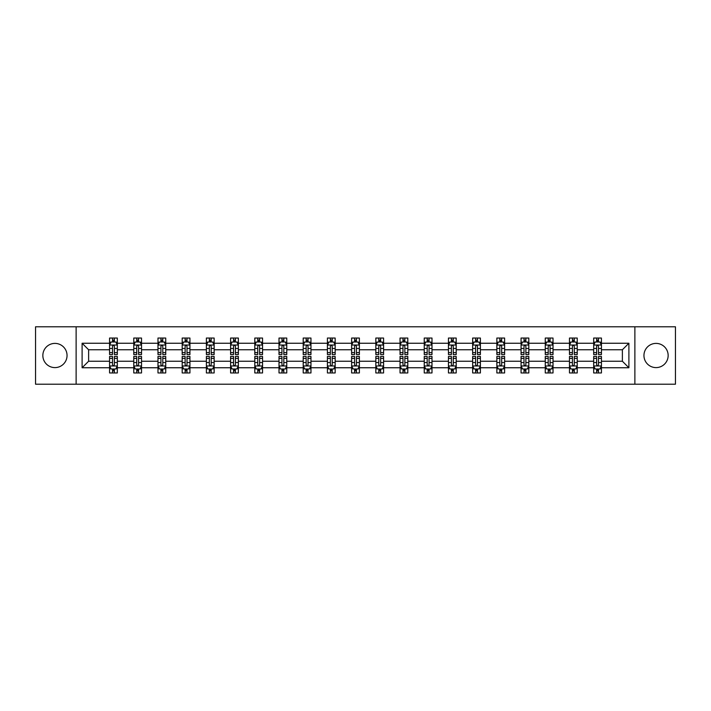 <?xml version="1.0" encoding="UTF-8"?>
<svg xmlns="http://www.w3.org/2000/svg" width="711" height="711" viewBox="0 0 711 711"><rect width="100%" height="100%" fill="white"/><g stroke="black" fill="none" stroke-linecap="round" stroke-linejoin="round"><path stroke-width="1.07" d="M656.057 343.395A12.105 12.105 0 0 0 643.953 355.5A12.105 12.105 0 0 0 656.057 367.605A12.105 12.105 0 0 0 668.153 355.5A12.105 12.105 0 0 0 656.057 343.395M54.943 343.395A12.105 12.105 0 0 0 42.847 355.5A12.105 12.105 0 0 0 54.943 367.605A12.105 12.105 0 0 0 67.047 355.5A12.105 12.105 0 0 0 54.943 343.395M634.879 384.207L675.45 384.207L675.45 326.793L634.879 326.793L634.879 384.207L76.121 384.207L76.121 326.793L35.55 326.793L35.55 384.207L76.121 384.207M601.435 367.756L601.435 361.241L622.383 361.241L628.897 367.756L601.435 367.756L601.435 372.955L598.484 372.955L598.484 369M634.879 326.793L76.121 326.793M593.676 367.756L577.234 367.756L577.234 361.241L593.676 361.241L593.676 372.955L601.435 372.955L601.435 368.813L599.977 368.813M577.234 367.756L577.234 372.955L574.284 372.955L574.284 369M569.475 367.756L553.025 367.756L553.025 361.241L569.475 361.241L569.475 372.955L577.234 372.955L577.234 368.813L575.768 368.813M553.025 367.756L553.025 372.955L550.074 372.955L550.074 369M545.266 367.756L528.815 367.756L528.815 361.241L545.266 361.241L545.266 372.955L553.025 372.955L553.025 368.813L551.567 368.813M528.815 367.756L528.815 372.955L525.873 372.955L525.873 369M521.065 367.756L504.614 367.756L504.614 361.241L521.065 361.241L521.065 372.955L528.815 372.955L528.815 368.813L527.358 368.813M504.614 367.756L504.614 372.955L501.664 372.955L501.664 369M496.856 367.756L480.405 367.756L480.405 361.241L496.856 361.241L496.856 372.955L504.614 372.955L504.614 368.813L503.157 368.813M480.405 367.756L480.405 372.955L477.463 372.955L477.463 369M472.646 367.756L456.204 367.756L456.204 361.241L472.646 361.241L472.646 372.955L480.405 372.955L480.405 368.813L478.947 368.813M456.204 367.756L456.204 372.955L453.254 372.955L453.254 369M448.445 367.756L431.995 367.756L431.995 361.241L448.445 361.241L448.445 372.955L456.204 372.955L456.204 368.813L454.747 368.813M431.995 367.756L431.995 372.955L429.044 372.955L429.044 369M424.236 367.756L407.794 367.756L407.794 361.241L424.236 361.241L424.236 372.955L431.995 372.955L431.995 368.813L430.537 368.813M407.794 367.756L407.794 372.955L404.843 372.955L404.843 369M400.035 367.756L383.585 367.756L383.585 361.241L400.035 361.241L400.035 372.955L407.794 372.955L407.794 368.813L406.328 368.813M383.585 367.756L383.585 372.955L380.634 372.955L380.634 369M375.826 367.756L359.375 367.756L359.375 361.241L375.826 361.241L375.826 372.955L383.585 372.955L383.585 368.813L382.127 368.813M359.375 367.756L359.375 372.955L356.433 372.955L356.433 369M351.625 367.756L335.174 367.756L335.174 361.241L351.625 361.241L351.625 372.955L359.375 372.955L359.375 368.813L357.917 368.813M335.174 367.756L335.174 372.955L332.224 372.955L332.224 369M327.416 367.756L310.965 367.756L310.965 361.241L327.416 361.241L327.416 372.955L335.174 372.955L335.174 368.813L333.717 368.813M310.965 367.756L310.965 372.955L308.023 372.955L308.023 369M303.206 367.756L286.764 367.756L286.764 361.241L303.206 361.241L303.206 372.955L310.965 372.955L310.965 368.813L309.507 368.813M286.764 367.756L286.764 372.955L283.813 372.955L283.813 369M279.005 367.756L262.555 367.756L262.555 361.241L279.005 361.241L279.005 372.955L286.764 372.955L286.764 368.813L285.307 368.813M262.555 367.756L262.555 372.955L259.604 372.955L259.604 369M254.796 367.756L238.354 367.756L238.354 361.241L254.796 361.241L254.796 372.955L262.555 372.955L262.555 368.813L261.097 368.813M238.354 367.756L238.354 372.955L235.403 372.955L235.403 369M230.595 367.756L214.144 367.756L214.144 361.241L230.595 361.241L230.595 372.955L238.354 372.955L238.354 368.813L236.896 368.813M214.144 367.756L214.144 372.955L211.194 372.955L211.194 369M206.386 367.756L189.935 367.756L189.935 361.241L206.386 361.241L206.386 372.955L214.144 372.955L214.144 368.813L212.687 368.813M189.935 367.756L189.935 372.955L186.993 372.955L186.993 369M182.185 367.756L165.734 367.756L165.734 361.241L182.185 361.241L182.185 372.955L189.935 372.955L189.935 368.813L188.477 368.813M165.734 367.756L165.734 372.955L162.783 372.955L162.783 369M157.975 367.756L141.525 367.756L141.525 361.241L157.975 361.241L157.975 372.955L165.734 372.955L165.734 368.813L164.277 368.813M141.525 367.756L141.525 372.955L138.583 372.955L138.583 369M133.766 367.756L117.324 367.756L117.324 361.241L133.766 361.241L133.766 372.955L141.525 372.955L141.525 368.813L140.067 368.813M117.324 367.756L117.324 372.955L114.373 372.955L114.373 369M109.565 367.756L82.103 367.756L82.103 343.244L109.565 343.244L109.565 349.759L88.617 349.759L88.617 361.241L109.565 361.241L109.565 372.955L117.324 372.955L117.324 368.813L115.866 368.813M111.023 342.187L109.565 342.187L109.565 338.045L109.565 343.244M112.516 342L112.516 338.045L109.565 338.045L117.324 338.045L117.324 343.244L133.766 343.244L133.766 338.045L141.525 338.045L141.525 343.244L157.975 343.244L157.975 338.045L165.734 338.045L165.734 343.244L182.185 343.244L182.185 338.045L189.935 338.045L189.935 343.244L206.386 343.244L206.386 338.045L214.144 338.045L214.144 343.244L230.595 343.244L230.595 338.045L238.354 338.045L238.354 343.244L254.796 343.244L254.796 338.045L262.555 338.045L262.555 343.244L279.005 343.244L279.005 338.045L286.764 338.045L286.764 343.244L303.206 343.244L303.206 338.045L310.965 338.045L310.965 343.244L327.416 343.244L327.416 338.045L335.174 338.045L335.174 343.244L351.625 343.244L351.625 338.045L359.375 338.045L359.375 343.244L375.826 343.244L375.826 338.045L383.585 338.045L383.585 343.244L400.035 343.244L400.035 338.045L407.794 338.045L407.794 343.244L424.236 343.244L424.236 338.045L431.995 338.045L431.995 343.244L448.445 343.244L448.445 338.045L456.204 338.045L456.204 343.244L472.646 343.244L472.646 338.045L480.405 338.045L480.405 343.244L496.856 343.244L496.856 338.045L504.614 338.045L504.614 343.244L521.065 343.244L521.065 338.045L528.815 338.045L528.815 343.244L545.266 343.244L545.266 338.045L553.025 338.045L553.025 343.244L569.475 343.244L569.475 338.045L577.234 338.045L577.234 343.244L593.676 343.244L593.676 338.045L601.435 338.045L601.435 343.244L628.897 343.244L628.897 367.756M593.676 343.244L593.676 349.759L577.234 349.759L577.234 343.244M569.475 343.244L569.475 349.759L553.025 349.759L553.025 343.244M545.266 343.244L545.266 349.759L528.815 349.759L528.815 343.244M521.065 343.244L521.065 349.759L504.614 349.759L504.614 343.244M496.856 343.244L496.856 349.759L480.405 349.759L480.405 343.244M472.646 343.244L472.646 349.759L456.204 349.759L456.204 343.244M448.445 343.244L448.445 349.759L431.995 349.759L431.995 343.244M424.236 343.244L424.236 349.759L407.794 349.759L407.794 343.244M400.035 343.244L400.035 349.759L383.585 349.759L383.585 343.244M375.826 343.244L375.826 349.759L359.375 349.759L359.375 343.244M351.625 343.244L351.625 349.759L335.174 349.759L335.174 343.244M327.416 343.244L327.416 349.759L310.965 349.759L310.965 343.244M303.206 343.244L303.206 349.759L286.764 349.759L286.764 343.244M279.005 343.244L279.005 349.759L262.555 349.759L262.555 343.244M254.796 343.244L254.796 349.759L238.354 349.759L238.354 343.244M230.595 343.244L230.595 349.759L214.144 349.759L214.144 343.244M206.386 343.244L206.386 349.759L189.935 349.759L189.935 343.244M182.185 343.244L182.185 349.759L165.734 349.759L165.734 343.244M157.975 343.244L157.975 349.759L141.525 349.759L141.525 343.244M133.766 343.244L133.766 349.759L117.324 349.759L117.324 343.244M82.103 343.244L88.617 349.759M622.383 361.241L622.383 349.759L601.435 349.759L601.435 343.244M596.627 341.92L598.484 341.92M572.417 341.92L574.284 341.92M548.217 341.92L550.074 341.92M524.007 341.92L525.873 341.92M499.806 341.92L501.664 341.92M475.597 341.92L477.463 341.92M451.396 341.92L453.254 341.92M427.187 341.92L429.044 341.92M402.977 341.92L404.843 341.92M378.776 341.92L380.634 341.92M354.567 341.92L356.433 341.92M330.366 341.92L332.224 341.92M306.157 341.92L308.023 341.92M281.956 341.92L283.813 341.92M257.746 341.92L259.604 341.92M233.537 341.92L235.403 341.92M209.336 341.92L211.194 341.92M185.127 341.92L186.993 341.92M160.926 341.92L162.783 341.92M136.716 341.92L138.583 341.92M112.516 341.92L114.373 341.92M112.516 369.08L114.373 369.08M136.716 369.08L138.583 369.08M160.926 369.08L162.783 369.08M185.127 369.08L186.993 369.08M209.336 369.08L211.194 369.08M233.537 369.08L235.403 369.08M257.746 369.08L259.604 369.08M281.956 369.08L283.813 369.08M306.157 369.08L308.023 369.08M330.366 369.08L332.224 369.08M354.567 369.08L356.433 369.08M378.776 369.08L380.634 369.08M402.977 369.08L404.843 369.08M427.187 369.08L429.044 369.08M451.396 369.08L453.254 369.08M475.597 369.08L477.463 369.08M499.806 369.08L501.664 369.08M524.007 369.08L525.873 369.08M548.217 369.08L550.074 369.08M572.417 369.08L574.284 369.08M596.627 369.08L598.484 369.08M88.617 361.241L82.103 367.756M628.897 343.244L622.383 349.759M114.373 340.062L112.516 340.062M109.565 352.62L109.565 354.567L112.516 354.567L112.516 352.62L109.565 352.62L109.565 349.759M117.324 349.759L117.324 354.567L114.373 354.567L114.373 346.266C113.751 345.075 113.129 345.075 112.516 346.266L112.516 352.62M115.866 342.187L117.324 342.187L117.324 338.045L114.373 338.045L114.373 342M117.324 345.102L115.769 342L111.112 342L109.565 345.102M112.516 370.938L114.373 370.938M117.324 358.38L117.324 356.433L114.373 356.433L114.373 358.38L117.324 358.38L117.324 361.241M109.565 361.241L109.565 356.433L112.516 356.433L112.516 364.734C113.129 365.925 113.751 365.925 114.373 364.734L114.373 358.38M111.023 368.813L109.565 368.813L109.565 372.955L112.516 372.955L112.516 369M109.565 365.898L111.112 369L115.769 369L117.324 365.898M138.583 340.062L136.716 340.062M135.232 342.187L133.766 342.187L133.766 338.045L136.716 338.045L136.716 342M133.766 352.62L133.766 354.567L136.716 354.567L136.716 352.62L133.766 352.62L133.766 349.759M141.525 349.759L141.525 354.567L138.583 354.567L138.583 346.266C137.961 345.075 137.339 345.075 136.716 346.266L136.716 352.62M140.067 342.187L141.525 342.187L141.525 338.045L138.583 338.045L138.583 342M141.525 345.102L139.978 342L135.321 342L133.766 345.102M162.783 340.062L160.926 340.062M159.433 342.187L157.975 342.187L157.975 338.045L160.926 338.045L160.926 342M157.975 352.62L157.975 354.567L160.926 354.567L160.926 352.62L157.975 352.62L157.975 349.759M165.734 349.759L165.734 354.567L162.783 354.567L162.783 346.266C162.161 345.075 161.548 345.075 160.926 346.266L160.926 352.62M164.277 342.187L165.734 342.187L165.734 338.045L162.783 338.045L162.783 342M165.734 345.102L164.179 342L159.531 342L157.975 345.102M136.716 370.938L138.583 370.938M141.525 358.38L141.525 356.433L138.583 356.433L138.583 358.38L141.525 358.38L141.525 361.241M133.766 361.241L133.766 356.433L136.716 356.433L136.716 364.734C137.339 365.925 137.961 365.925 138.583 364.734L138.583 358.38M135.232 368.813L133.766 368.813L133.766 372.955L136.716 372.955L136.716 369M133.766 365.898L135.321 369L139.978 369L141.525 365.898M160.926 370.938L162.783 370.938M165.734 358.38L165.734 356.433L162.783 356.433L162.783 358.38L165.734 358.38L165.734 361.241M157.975 361.241L157.975 356.433L160.926 356.433L160.926 364.734C161.539 365.925 162.161 365.925 162.783 364.734L162.783 358.38M159.433 368.813L157.975 368.813L157.975 372.955L160.926 372.955L160.926 369M157.975 365.898L159.531 369L164.179 369L165.734 365.898M186.993 340.062L185.127 340.062M183.642 342.187L182.185 342.187L182.185 338.045L185.127 338.045L185.127 342M182.185 352.62L182.185 354.567L185.127 354.567L185.127 352.62L182.185 352.62L182.185 349.759M189.935 349.759L189.935 354.567L186.993 354.567L186.993 346.266C186.371 345.075 185.749 345.075 185.127 346.266L185.127 352.62M188.477 342.187L189.935 342.187L189.935 338.045L186.993 338.045L186.993 342M189.935 345.102L188.388 342L183.731 342L182.185 345.102M185.127 370.938L186.993 370.938M189.935 358.38L189.935 356.433L186.993 356.433L186.993 358.38L189.935 358.38L189.935 361.241M182.185 361.241L182.185 356.433L185.127 356.433L185.127 364.734C185.749 365.925 186.371 365.925 186.993 364.734L186.993 358.38M183.642 368.813L182.185 368.813L182.185 372.955L185.127 372.955L185.127 369M182.185 365.898L183.731 369L188.388 369L189.935 365.898M211.194 340.062L209.336 340.062M207.843 342.187L206.386 342.187L206.386 338.045L209.336 338.045L209.336 342M206.386 352.62L206.386 354.567L209.336 354.567L209.336 352.62L206.386 352.62L206.386 349.759M214.144 349.759L214.144 354.567L211.194 354.567L211.194 346.266C210.58 345.075 209.958 345.075 209.336 346.266L209.336 352.62M212.687 342.187L214.144 342.187L214.144 338.045L211.194 338.045L211.194 342M214.144 345.102L212.589 342L207.941 342L206.386 345.102M209.336 370.938L211.194 370.938M214.144 358.38L214.144 356.433L211.194 356.433L211.194 358.38L214.144 358.38L214.144 361.241M206.386 361.241L206.386 356.433L209.336 356.433L209.336 364.734C209.958 365.925 210.572 365.925 211.194 364.734L211.194 358.38M207.843 368.813L206.386 368.813L206.386 372.955L209.336 372.955L209.336 369M206.386 365.898L207.941 369L212.589 369L214.144 365.898M235.403 340.062L233.537 340.062M232.053 342.187L230.595 342.187L230.595 338.045L233.537 338.045L233.537 342M230.595 352.62L230.595 354.567L233.537 354.567L233.537 352.62L230.595 352.62L230.595 349.759M238.354 349.759L238.354 354.567L235.403 354.567L235.403 346.266C234.781 345.075 234.159 345.075 233.537 346.266L233.537 352.62M236.896 342.187L238.354 342.187L238.354 338.045L235.403 338.045L235.403 342M238.354 345.102L236.799 342L232.142 342L230.595 345.102M233.537 370.938L235.403 370.938M238.354 358.38L238.354 356.433L235.403 356.433L235.403 358.38L238.354 358.38L238.354 361.241M230.595 361.241L230.595 356.433L233.537 356.433L233.537 364.734C234.159 365.925 234.781 365.925 235.403 364.734L235.403 358.38M232.053 368.813L230.595 368.813L230.595 372.955L233.537 372.955L233.537 369M230.595 365.898L232.142 369L236.799 369L238.354 365.898M259.604 340.062L257.746 340.062M256.253 342.187L254.796 342.187L254.796 338.045L257.746 338.045L257.746 342M254.796 352.62L254.796 354.567L257.746 354.567L257.746 352.62L254.796 352.62L254.796 349.759M262.555 349.759L262.555 354.567L259.604 354.567L259.604 346.266C258.991 345.075 258.369 345.075 257.746 346.266L257.746 352.62M261.097 342.187L262.555 342.187L262.555 338.045L259.604 338.045L259.604 342M262.555 345.102L261.008 342L256.351 342L254.796 345.102M257.746 370.938L259.604 370.938M262.555 358.38L262.555 356.433L259.604 356.433L259.604 358.38L262.555 358.38L262.555 361.241M254.796 361.241L254.796 356.433L257.746 356.433L257.746 364.734C258.369 365.925 258.991 365.925 259.604 364.734L259.604 358.38M256.253 368.813L254.796 368.813L254.796 372.955L257.746 372.955L257.746 369M254.796 365.898L256.351 369L261.008 369L262.555 365.898M283.813 340.062L281.956 340.062M280.463 342.187L279.005 342.187L279.005 338.045L281.956 338.045L281.956 342M279.005 352.62L279.005 354.567L281.956 354.567L281.956 352.62L279.005 352.62L279.005 349.759M286.764 349.759L286.764 354.567L283.813 354.567L283.813 346.266C283.191 345.075 282.569 345.075 281.956 346.266L281.956 352.62M285.307 342.187L286.764 342.187L286.764 338.045L283.813 338.045L283.813 342M286.764 345.102L285.209 342L280.552 342L279.005 345.102M281.956 370.938L283.813 370.938M286.764 358.38L286.764 356.433L283.813 356.433L283.813 358.38L286.764 358.38L286.764 361.241M279.005 361.241L279.005 356.433L281.956 356.433L281.956 364.734C282.569 365.925 283.191 365.925 283.813 364.734L283.813 358.38M280.463 368.813L279.005 368.813L279.005 372.955L281.956 372.955L281.956 369M279.005 365.898L280.552 369L285.209 369L286.764 365.898M308.023 340.062L306.157 340.062M304.672 342.187L303.206 342.187L303.206 338.045L306.157 338.045L306.157 342M303.206 352.62L303.206 354.567L306.157 354.567L306.157 352.62L303.206 352.62L303.206 349.759M310.965 349.759L310.965 354.567L308.023 354.567L308.023 346.266C307.401 345.075 306.779 345.075 306.157 346.266L306.157 352.62M309.507 342.187L310.965 342.187L310.965 338.045L308.023 338.045L308.023 342M310.965 345.102L309.418 342L304.761 342L303.206 345.102M306.157 370.938L308.023 370.938M310.965 358.38L310.965 356.433L308.023 356.433L308.023 358.38L310.965 358.38L310.965 361.241M303.206 361.241L303.206 356.433L306.157 356.433L306.157 364.734C306.779 365.925 307.401 365.925 308.023 364.734L308.023 358.38M304.672 368.813L303.206 368.813L303.206 372.955L306.157 372.955L306.157 369M303.206 365.898L304.761 369L309.418 369L310.965 365.898M332.224 340.062L330.366 340.062M328.873 342.187L327.416 342.187L327.416 338.045L330.366 338.045L330.366 342M327.416 352.62L327.416 354.567L330.366 354.567L330.366 352.62L327.416 352.62L327.416 349.759M335.174 349.759L335.174 354.567L332.224 354.567L332.224 346.266C331.602 345.075 330.988 345.075 330.366 346.266L330.366 352.62M333.717 342.187L335.174 342.187L335.174 338.045L332.224 338.045L332.224 342M335.174 345.102L333.619 342L328.971 342L327.416 345.102M356.433 340.062L354.567 340.062M353.083 342.187L351.625 342.187L351.625 338.045L354.567 338.045L354.567 342M351.625 352.62L351.625 354.567L354.567 354.567L354.567 352.62L351.625 352.62L351.625 349.759M359.375 349.759L359.375 354.567L356.433 354.567L356.433 346.266C355.811 345.075 355.189 345.075 354.567 346.266L354.567 352.62M357.917 342.187L359.375 342.187L359.375 338.045L356.433 338.045L356.433 342M359.375 345.102L357.829 342L353.171 342L351.625 345.102M380.634 340.062L378.776 340.062M377.283 342.187L375.826 342.187L375.826 338.045L378.776 338.045L378.776 342M375.826 352.62L375.826 354.567L378.776 354.567L378.776 352.62L375.826 352.62L375.826 349.759M383.585 349.759L383.585 354.567L380.634 354.567L380.634 346.266C380.021 345.075 379.398 345.075 378.776 346.266L378.776 352.62M382.127 342.187L383.585 342.187L383.585 338.045L380.634 338.045L380.634 342M383.585 345.102L382.029 342L377.381 342L375.826 345.102M404.843 340.062L402.977 340.062M401.493 342.187L400.035 342.187L400.035 338.045L402.977 338.045L402.977 342M400.035 352.62L400.035 354.567L402.977 354.567L402.977 352.62L400.035 352.62L400.035 349.759M407.794 349.759L407.794 354.567L404.843 354.567L404.843 346.266C404.221 345.075 403.599 345.075 402.977 346.266L402.977 352.62M406.328 342.187L407.794 342.187L407.794 338.045L404.843 338.045L404.843 342M407.794 345.102L406.239 342L401.582 342L400.035 345.102M429.044 340.062L427.187 340.062M425.693 342.187L424.236 342.187L424.236 338.045L427.187 338.045L427.187 342M424.236 352.62L424.236 354.567L427.187 354.567L427.187 352.62L424.236 352.62L424.236 349.759M431.995 349.759L431.995 354.567L429.044 354.567L429.044 346.266C428.431 345.075 427.809 345.075 427.187 346.266L427.187 352.62M430.537 342.187L431.995 342.187L431.995 338.045L429.044 338.045L429.044 342M431.995 345.102L430.448 342L425.791 342L424.236 345.102M453.254 340.062L451.396 340.062M449.903 342.187L448.445 342.187L448.445 338.045L451.396 338.045L451.396 342M448.445 352.62L448.445 354.567L451.396 354.567L451.396 352.62L448.445 352.62L448.445 349.759M456.204 349.759L456.204 354.567L453.254 354.567L453.254 346.266C452.631 345.075 452.009 345.075 451.396 346.266L451.396 352.62M454.747 342.187L456.204 342.187L456.204 338.045L453.254 338.045L453.254 342M456.204 345.102L454.649 342L449.992 342L448.445 345.102M477.463 340.062L475.597 340.062M474.104 342.187L472.646 342.187L472.646 338.045L475.597 338.045L475.597 342M472.646 352.62L472.646 354.567L475.597 354.567L475.597 352.62L472.646 352.62L472.646 349.759M480.405 349.759L480.405 354.567L477.463 354.567L477.463 346.266C476.841 345.075 476.219 345.075 475.597 346.266L475.597 352.62M478.947 342.187L480.405 342.187L480.405 338.045L477.463 338.045L477.463 342M480.405 345.102L478.858 342L474.201 342L472.646 345.102M501.664 340.062L499.806 340.062M498.313 342.187L496.856 342.187L496.856 338.045L499.806 338.045L499.806 342M496.856 352.62L496.856 354.567L499.806 354.567L499.806 352.62L496.856 352.62L496.856 349.759M504.614 349.759L504.614 354.567L501.664 354.567L501.664 346.266C501.042 345.075 500.428 345.075 499.806 346.266L499.806 352.62M503.157 342.187L504.614 342.187L504.614 338.045L501.664 338.045L501.664 342M504.614 345.102L503.059 342L498.411 342L496.856 345.102M525.873 340.062L524.007 340.062M522.523 342.187L521.065 342.187L521.065 338.045L524.007 338.045L524.007 342M521.065 352.62L521.065 354.567L524.007 354.567L524.007 352.62L521.065 352.62L521.065 349.759M528.815 349.759L528.815 354.567L525.873 354.567L525.873 346.266C525.251 345.075 524.629 345.075 524.007 346.266L524.007 352.62M527.358 342.187L528.815 342.187L528.815 338.045L525.873 338.045L525.873 342M528.815 345.102L527.269 342L522.612 342L521.065 345.102M550.074 340.062L548.217 340.062M546.723 342.187L545.266 342.187L545.266 338.045L548.217 338.045L548.217 342M545.266 352.62L545.266 354.567L548.217 354.567L548.217 352.62L545.266 352.62L545.266 349.759M553.025 349.759L553.025 354.567L550.074 354.567L550.074 346.266C549.461 345.075 548.839 345.075 548.217 346.266L548.217 352.62M551.567 342.187L553.025 342.187L553.025 338.045L550.074 338.045L550.074 342M553.025 345.102L551.469 342L546.821 342L545.266 345.102M330.366 370.938L332.224 370.938M335.174 358.38L335.174 356.433L332.224 356.433L332.224 358.38L335.174 358.38L335.174 361.241M327.416 361.241L327.416 356.433L330.366 356.433L330.366 364.734C330.979 365.925 331.602 365.925 332.224 364.734L332.224 358.38M328.873 368.813L327.416 368.813L327.416 372.955L330.366 372.955L330.366 369M327.416 365.898L328.971 369L333.619 369L335.174 365.898M354.567 370.938L356.433 370.938M359.375 358.38L359.375 356.433L356.433 356.433L356.433 358.38L359.375 358.38L359.375 361.241M351.625 361.241L351.625 356.433L354.567 356.433L354.567 364.734C355.189 365.925 355.811 365.925 356.433 364.734L356.433 358.38M353.083 368.813L351.625 368.813L351.625 372.955L354.567 372.955L354.567 369M351.625 365.898L353.171 369L357.829 369L359.375 365.898M378.776 370.938L380.634 370.938M383.585 358.38L383.585 356.433L380.634 356.433L380.634 358.38L383.585 358.38L383.585 361.241M375.826 361.241L375.826 356.433L378.776 356.433L378.776 364.734C379.398 365.925 380.012 365.925 380.634 364.734L380.634 358.38M377.283 368.813L375.826 368.813L375.826 372.955L378.776 372.955L378.776 369M375.826 365.898L377.381 369L382.029 369L383.585 365.898M402.977 370.938L404.843 370.938M407.794 358.38L407.794 356.433L404.843 356.433L404.843 358.38L407.794 358.38L407.794 361.241M400.035 361.241L400.035 356.433L402.977 356.433L402.977 364.734C403.599 365.925 404.221 365.925 404.843 364.734L404.843 358.38M401.493 368.813L400.035 368.813L400.035 372.955L402.977 372.955L402.977 369M400.035 365.898L401.582 369L406.239 369L407.794 365.898M427.187 370.938L429.044 370.938M431.995 358.38L431.995 356.433L429.044 356.433L429.044 358.38L431.995 358.38L431.995 361.241M424.236 361.241L424.236 356.433L427.187 356.433L427.187 364.734C427.809 365.925 428.431 365.925 429.044 364.734L429.044 358.38M425.693 368.813L424.236 368.813L424.236 372.955L427.187 372.955L427.187 369M424.236 365.898L425.791 369L430.448 369L431.995 365.898M451.396 370.938L453.254 370.938M456.204 358.38L456.204 356.433L453.254 356.433L453.254 358.38L456.204 358.38L456.204 361.241M448.445 361.241L448.445 356.433L451.396 356.433L451.396 364.734C452.009 365.925 452.631 365.925 453.254 364.734L453.254 358.38M449.903 368.813L448.445 368.813L448.445 372.955L451.396 372.955L451.396 369M448.445 365.898L449.992 369L454.649 369L456.204 365.898M475.597 370.938L477.463 370.938M480.405 358.38L480.405 356.433L477.463 356.433L477.463 358.38L480.405 358.38L480.405 361.241M472.646 361.241L472.646 356.433L475.597 356.433L475.597 364.734C476.219 365.925 476.841 365.925 477.463 364.734L477.463 358.38M474.104 368.813L472.646 368.813L472.646 372.955L475.597 372.955L475.597 369M472.646 365.898L474.201 369L478.858 369L480.405 365.898M499.806 370.938L501.664 370.938M504.614 358.38L504.614 356.433L501.664 356.433L501.664 358.38L504.614 358.38L504.614 361.241M496.856 361.241L496.856 356.433L499.806 356.433L499.806 364.734C500.42 365.925 501.042 365.925 501.664 364.734L501.664 358.38M498.313 368.813L496.856 368.813L496.856 372.955L499.806 372.955L499.806 369M496.856 365.898L498.411 369L503.059 369L504.614 365.898M524.007 370.938L525.873 370.938M528.815 358.38L528.815 356.433L525.873 356.433L525.873 358.38L528.815 358.38L528.815 361.241M521.065 361.241L521.065 356.433L524.007 356.433L524.007 364.734C524.629 365.925 525.251 365.925 525.873 364.734L525.873 358.38M522.523 368.813L521.065 368.813L521.065 372.955L524.007 372.955L524.007 369M521.065 365.898L522.612 369L527.269 369L528.815 365.898M548.217 370.938L550.074 370.938M553.025 358.38L553.025 356.433L550.074 356.433L550.074 358.38L553.025 358.38L553.025 361.241M545.266 361.241L545.266 356.433L548.217 356.433L548.217 364.734C548.839 365.925 549.452 365.925 550.074 364.734L550.074 358.38M546.723 368.813L545.266 368.813L545.266 372.955L548.217 372.955L548.217 369M545.266 365.898L546.821 369L551.469 369L553.025 365.898M574.284 340.062L572.417 340.062M570.933 342.187L569.475 342.187L569.475 338.045L572.417 338.045L572.417 342M569.475 352.62L569.475 354.567L572.417 354.567L572.417 352.62L569.475 352.62L569.475 349.759M577.234 349.759L577.234 354.567L574.284 354.567L574.284 346.266C573.661 345.075 573.039 345.075 572.417 346.266L572.417 352.62M575.768 342.187L577.234 342.187L577.234 338.045L574.284 338.045L574.284 342M577.234 345.102L575.679 342L571.022 342L569.475 345.102M572.417 370.938L574.284 370.938M577.234 358.38L577.234 356.433L574.284 356.433L574.284 358.38L577.234 358.38L577.234 361.241M569.475 361.241L569.475 356.433L572.417 356.433L572.417 364.734C573.039 365.925 573.661 365.925 574.284 364.734L574.284 358.38M570.933 368.813L569.475 368.813L569.475 372.955L572.417 372.955L572.417 369M569.475 365.898L571.022 369L575.679 369L577.234 365.898M598.484 340.062L596.627 340.062M595.134 342.187L593.676 342.187L593.676 338.045L596.627 338.045L596.627 342M593.676 352.62L593.676 354.567L596.627 354.567L596.627 352.62L593.676 352.62L593.676 349.759M601.435 349.759L601.435 354.567L598.484 354.567L598.484 346.266C597.871 345.075 597.249 345.075 596.627 346.266L596.627 352.62M599.977 342.187L601.435 342.187L601.435 338.045L598.484 338.045L598.484 342M601.435 345.102L599.888 342L595.231 342L593.676 345.102M596.627 370.938L598.484 370.938M601.435 358.38L601.435 356.433L598.484 356.433L598.484 358.38L601.435 358.38L601.435 361.241M593.676 361.241L593.676 356.433L596.627 356.433L596.627 364.734C597.249 365.925 597.871 365.925 598.484 364.734L598.484 358.38M595.134 368.813L593.676 368.813L593.676 372.955L596.627 372.955L596.627 369M593.676 365.898L595.231 369L599.888 369L601.435 365.898M117.279 345.031L109.601 345.031M117.324 352.62L114.373 352.62M112.516 348.461L109.565 348.461M117.324 348.461L114.373 348.461M114.373 341.049L112.516 341.049M109.601 365.969L117.279 365.969M109.565 358.38L112.516 358.38M114.373 362.539L117.324 362.539M109.565 362.539L112.516 362.539M112.516 369.951L114.373 369.951M141.489 345.031L133.81 345.031M141.525 352.62L138.583 352.62M136.716 348.461L133.766 348.461M141.525 348.461L138.583 348.461M138.583 341.049L136.716 341.049M165.699 345.031L158.011 345.031M165.734 352.62L162.783 352.62M160.926 348.461L157.975 348.461M165.734 348.461L162.783 348.461M162.783 341.049L160.926 341.049M133.81 365.969L141.489 365.969M133.766 358.38L136.716 358.38M138.583 362.539L141.525 362.539M133.766 362.539L136.716 362.539M136.716 369.951L138.583 369.951M158.011 365.969L165.699 365.969M157.975 358.38L160.926 358.38M162.783 362.539L165.734 362.539M157.975 362.539L160.926 362.539M160.926 369.951L162.783 369.951M189.899 345.031L182.22 345.031M189.935 352.62L186.993 352.62M185.127 348.461L182.185 348.461M189.935 348.461L186.993 348.461M186.993 341.049L185.127 341.049M182.22 365.969L189.899 365.969M182.185 358.38L185.127 358.38M186.993 362.539L189.935 362.539M182.185 362.539L185.127 362.539M185.127 369.951L186.993 369.951M214.109 345.031L206.421 345.031M214.144 352.62L211.194 352.62M209.336 348.461L206.386 348.461M214.144 348.461L211.194 348.461M211.194 341.049L209.336 341.049M206.421 365.969L214.109 365.969M206.386 358.38L209.336 358.38M211.194 362.539L214.144 362.539M206.386 362.539L209.336 362.539M209.336 369.951L211.194 369.951M238.309 345.031L230.631 345.031M238.354 352.62L235.403 352.62M233.537 348.461L230.595 348.461M238.354 348.461L235.403 348.461M235.403 341.049L233.537 341.049M230.631 365.969L238.309 365.969M230.595 358.38L233.537 358.38M235.403 362.539L238.354 362.539M230.595 362.539L233.537 362.539M233.537 369.951L235.403 369.951M262.519 345.031L254.84 345.031M262.555 352.62L259.604 352.62M257.746 348.461L254.796 348.461M262.555 348.461L259.604 348.461M259.604 341.049L257.746 341.049M254.84 365.969L262.519 365.969M254.796 358.38L257.746 358.38M259.604 362.539L262.555 362.539M254.796 362.539L257.746 362.539M257.746 369.951L259.604 369.951M286.72 345.031L279.041 345.031M286.764 352.62L283.813 352.62M281.956 348.461L279.005 348.461M286.764 348.461L283.813 348.461M283.813 341.049L281.956 341.049M279.041 365.969L286.72 365.969M279.005 358.38L281.956 358.38M283.813 362.539L286.764 362.539M279.005 362.539L281.956 362.539M281.956 369.951L283.813 369.951M310.929 345.031L303.25 345.031M310.965 352.62L308.023 352.62M306.157 348.461L303.206 348.461M310.965 348.461L308.023 348.461M308.023 341.049L306.157 341.049M303.25 365.969L310.929 365.969M303.206 358.38L306.157 358.38M308.023 362.539L310.965 362.539M303.206 362.539L306.157 362.539M306.157 369.951L308.023 369.951M335.139 345.031L327.451 345.031M335.174 352.62L332.224 352.62M330.366 348.461L327.416 348.461M335.174 348.461L332.224 348.461M332.224 341.049L330.366 341.049M359.339 345.031L351.661 345.031M359.375 352.62L356.433 352.62M354.567 348.461L351.625 348.461M359.375 348.461L356.433 348.461M356.433 341.049L354.567 341.049M383.549 345.031L375.861 345.031M383.585 352.62L380.634 352.62M378.776 348.461L375.826 348.461M383.585 348.461L380.634 348.461M380.634 341.049L378.776 341.049M407.75 345.031L400.071 345.031M407.794 352.62L404.843 352.62M402.977 348.461L400.035 348.461M407.794 348.461L404.843 348.461M404.843 341.049L402.977 341.049M431.959 345.031L424.28 345.031M431.995 352.62L429.044 352.62M427.187 348.461L424.236 348.461M431.995 348.461L429.044 348.461M429.044 341.049L427.187 341.049M456.16 345.031L448.481 345.031M456.204 352.62L453.254 352.62M451.396 348.461L448.445 348.461M456.204 348.461L453.254 348.461M453.254 341.049L451.396 341.049M480.369 345.031L472.691 345.031M480.405 352.62L477.463 352.62M475.597 348.461L472.646 348.461M480.405 348.461L477.463 348.461M477.463 341.049L475.597 341.049M504.579 345.031L496.891 345.031M504.614 352.62L501.664 352.62M499.806 348.461L496.856 348.461M504.614 348.461L501.664 348.461M501.664 341.049L499.806 341.049M528.78 345.031L521.101 345.031M528.815 352.62L525.873 352.62M524.007 348.461L521.065 348.461M528.815 348.461L525.873 348.461M525.873 341.049L524.007 341.049M552.989 345.031L545.301 345.031M553.025 352.62L550.074 352.62M548.217 348.461L545.266 348.461M553.025 348.461L550.074 348.461M550.074 341.049L548.217 341.049M327.451 365.969L335.139 365.969M327.416 358.38L330.366 358.38M332.224 362.539L335.174 362.539M327.416 362.539L330.366 362.539M330.366 369.951L332.224 369.951M351.661 365.969L359.339 365.969M351.625 358.38L354.567 358.38M356.433 362.539L359.375 362.539M351.625 362.539L354.567 362.539M354.567 369.951L356.433 369.951M375.861 365.969L383.549 365.969M375.826 358.38L378.776 358.38M380.634 362.539L383.585 362.539M375.826 362.539L378.776 362.539M378.776 369.951L380.634 369.951M400.071 365.969L407.75 365.969M400.035 358.38L402.977 358.38M404.843 362.539L407.794 362.539M400.035 362.539L402.977 362.539M402.977 369.951L404.843 369.951M424.28 365.969L431.959 365.969M424.236 358.38L427.187 358.38M429.044 362.539L431.995 362.539M424.236 362.539L427.187 362.539M427.187 369.951L429.044 369.951M448.481 365.969L456.16 365.969M448.445 358.38L451.396 358.38M453.254 362.539L456.204 362.539M448.445 362.539L451.396 362.539M451.396 369.951L453.254 369.951M472.691 365.969L480.369 365.969M472.646 358.38L475.597 358.38M477.463 362.539L480.405 362.539M472.646 362.539L475.597 362.539M475.597 369.951L477.463 369.951M496.891 365.969L504.579 365.969M496.856 358.38L499.806 358.38M501.664 362.539L504.614 362.539M496.856 362.539L499.806 362.539M499.806 369.951L501.664 369.951M521.101 365.969L528.78 365.969M521.065 358.38L524.007 358.38M525.873 362.539L528.815 362.539M521.065 362.539L524.007 362.539M524.007 369.951L525.873 369.951M545.301 365.969L552.989 365.969M545.266 358.38L548.217 358.38M550.074 362.539L553.025 362.539M545.266 362.539L548.217 362.539M548.217 369.951L550.074 369.951M577.19 345.031L569.511 345.031M577.234 352.62L574.284 352.62M572.417 348.461L569.475 348.461M577.234 348.461L574.284 348.461M574.284 341.049L572.417 341.049M569.511 365.969L577.19 365.969M569.475 358.38L572.417 358.38M574.284 362.539L577.234 362.539M569.475 362.539L572.417 362.539M572.417 369.951L574.284 369.951M601.399 345.031L593.721 345.031M601.435 352.62L598.484 352.62M596.627 348.461L593.676 348.461M601.435 348.461L598.484 348.461M598.484 341.049L596.627 341.049M593.721 365.969L601.399 365.969M593.676 358.38L596.627 358.38M598.484 362.539L601.435 362.539M593.676 362.539L596.627 362.539M596.627 369.951L598.484 369.951"/></g></svg>
